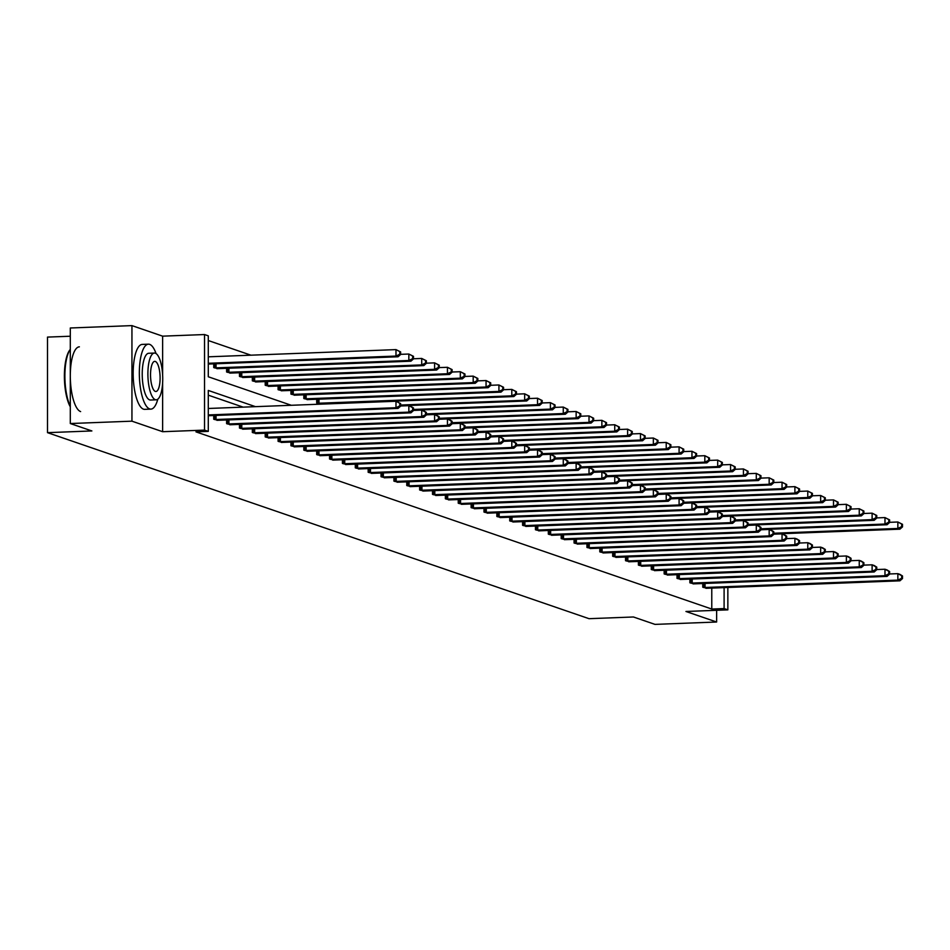 <?xml version="1.0" encoding="UTF-8"?>
<svg xmlns="http://www.w3.org/2000/svg" width="950" height="950" viewBox="0 0 950 950"><rect width="100%" height="100%" fill="white"/><g stroke="black" fill="none" stroke-linecap="round" stroke-linejoin="round"><path stroke-width="1.43" d="M727.854 587.433L727.854 609.864L685.947 611.479L716.633 622.012L655.001 624.387L633.424 616.977L589.048 618.688L47.5 432.654L91.877 430.944L70.3 423.534L70.3 327.988L131.943 325.613L131.943 421.171L162.628 431.704L204.535 430.101L204.535 334.543L208.287 335.837L208.287 376.77L291.306 405.282M70.3 423.534L131.943 421.171M716.633 622.012L716.633 610.292M162.628 374.858L162.628 336.157L131.943 325.613M162.628 336.157L204.535 334.543M250.919 355.181L208.287 340.539M70.3 336.229L47.5 337.096L47.5 432.654M689.878 579.072L689.878 582.801L693.999 583.822M664.145 570.226L664.145 573.954L668.266 574.987M638.4 561.391L638.4 565.119L642.533 566.141M612.667 552.544L612.667 556.273L616.788 557.306M586.934 543.709L586.934 547.438L591.054 548.459M561.189 534.862L561.189 538.591L565.321 539.624M535.456 526.027L535.456 529.756L539.576 530.777M509.723 517.18L509.723 520.909L513.843 521.942M483.978 508.345L483.978 512.074L488.11 513.095M458.244 499.498L458.244 503.227L462.365 504.26M432.511 490.663L432.511 494.392L436.632 495.413M406.766 481.816L406.766 485.545L410.899 486.578M381.033 472.981L381.033 476.71L385.154 477.731M355.3 464.134L355.3 467.863L359.421 468.896M329.555 455.299L329.555 459.028L333.688 460.049M303.822 446.452L303.822 450.181L307.942 451.214M278.089 437.606L278.089 441.346L282.209 442.367M252.344 428.771L252.344 432.499L256.476 433.532M226.611 419.924L226.611 423.664L230.731 424.686M243.141 407.134L208.287 395.164M255.479 406.659L208.287 390.45L208.287 431.383L195.961 431.858L711.776 609.045L711.776 588.05M213.738 415.506L213.738 419.247L217.871 420.268M239.483 424.353L239.483 428.082L243.604 429.103M265.216 433.188L265.216 436.929L269.337 437.95M290.949 442.035L290.949 445.764L295.082 446.785M316.694 450.87L316.694 454.611L320.815 455.632M342.428 459.717L342.428 463.446L346.548 464.467M368.161 468.552L368.161 472.293L372.293 473.314M393.906 477.399L393.906 481.128L398.026 482.149M419.639 486.234L419.639 489.974L423.759 490.996M445.372 495.081L445.372 498.809L449.504 499.831M471.117 503.916L471.117 507.656L475.238 508.678M496.85 512.763L496.85 516.491L500.971 517.513M522.583 521.597L522.583 525.338L526.716 526.359M548.328 530.444L548.328 534.173L552.449 535.194M574.061 539.279L574.061 543.02L578.182 544.041M599.794 548.126L599.794 551.855L603.927 552.876M625.539 556.961L625.539 560.702L629.66 561.723M651.273 565.808L651.273 569.537L655.393 570.558M677.006 574.643L677.006 578.384L681.138 579.405M702.751 583.49L702.751 587.219L706.871 588.24M208.287 431.383L204.535 430.101M727.854 609.864L724.102 608.57L724.102 587.587M711.776 609.045L724.102 608.57M320.221 404.166L316.694 402.954L316.694 399.226M307.942 399.558L303.822 398.537L303.822 394.808M295.082 395.141L290.949 394.119L290.949 390.379M282.209 390.723L278.089 389.69L278.089 385.961M269.337 386.294L265.216 385.272L265.216 381.544M256.476 381.876L252.344 380.855L252.344 377.126M243.604 377.459L239.483 376.438L239.483 372.697M230.731 373.041L226.611 372.008L226.611 368.279M217.871 368.612L213.738 367.591L213.738 363.862M162.628 431.704L162.628 383.028M208.287 414.936L395.984 407.716L398.038 408.417L208.287 415.72M208.287 408.476L395.984 401.256L400.627 403.572L399.808 403.287L399.808 405.864L400.627 406.149L400.627 403.572M399.808 405.864L395.984 407.716L395.984 401.256L399.808 403.287M398.038 408.417L400.627 406.149M208.287 364.064L398.038 356.772L395.984 356.06L395.984 349.612L208.287 356.82M399.808 351.631L395.984 349.612L400.627 351.916L399.808 351.631L399.808 354.219L400.627 354.504L400.627 351.916M399.808 354.219L395.984 356.06L208.287 363.28M400.627 354.504L398.038 356.772M70.3 406.826A31.718 9.999 -92.2 0 1 64.386 376.639A31.718 9.999 -92.2 0 1 69.991 349.778A31.718 9.999 -92.2 0 1 70.3 349.41A32.502 10.248 87.8 0 0 64.885 375.974A32.502 10.248 87.8 0 0 70.3 406.256M156.049 353.554A32.502 10.248 87.8 0 0 149.649 344.363A32.502 10.248 87.8 0 0 148.402 344.173A32.502 10.248 87.8 0 0 139.353 375.072A32.502 10.248 87.8 0 0 149.649 408.928A32.502 10.248 87.8 0 0 150.896 409.117A32.502 10.248 87.8 0 0 157.807 399.178M148.402 344.173L142.239 344.411A32.502 10.248 87.8 0 0 133.19 375.309A32.502 10.248 87.8 0 0 143.486 409.165A32.502 10.248 87.8 0 0 144.732 409.355L150.896 409.117M156.216 399.808L150.551 400.033A23.394 7.374 -92.2 0 1 149.649 399.891A23.394 7.374 -92.2 0 1 142.239 375.511A23.394 7.374 -92.2 0 1 148.746 353.269L154.422 353.056A23.394 7.374 87.8 0 0 147.903 375.298A23.394 7.374 87.8 0 0 155.313 399.677A23.394 7.374 87.8 0 0 156.216 399.808A23.394 7.374 87.8 0 0 162.723 377.566A23.394 7.374 87.8 0 0 155.313 353.186A23.394 7.374 87.8 0 0 154.422 353.056M155.313 391.412A15.081 4.75 87.8 0 0 155.895 391.495A15.081 4.75 87.8 0 0 160.099 377.162A15.081 4.75 87.8 0 0 155.313 361.451A15.081 4.75 87.8 0 0 154.743 361.368A15.081 4.75 87.8 0 0 150.539 375.701A15.081 4.75 87.8 0 0 155.313 391.412M79.373 346.833A32.502 10.248 87.8 0 0 70.324 377.72A32.502 10.248 87.8 0 0 80.619 411.588M214.664 419.556L408.844 412.134L410.911 412.846L216.944 420.339M400.627 405.994L408.844 405.674L410.911 406.386L413.499 407.989L412.668 407.704L412.668 410.281L413.499 410.566L413.499 407.989M412.668 410.281L408.844 412.134L408.844 405.674L412.668 407.704M410.911 412.846L413.499 410.566M227.537 423.985L421.717 416.551L423.783 417.264L229.817 424.769M413.499 410.412L421.717 410.103L423.783 410.804L426.36 412.407L425.541 412.122L425.541 414.711L426.36 414.996L426.36 412.407M425.541 414.711L421.717 416.551L421.717 410.103L425.541 412.122M423.783 417.264L426.36 414.996M216.944 368.695L410.911 361.19L408.844 360.489L408.844 354.029L400.627 354.338M412.668 356.048L408.844 354.029L413.499 356.333L412.668 356.048L412.668 358.637L413.499 358.922L413.499 356.333M412.668 358.637L408.844 360.489L214.664 367.911M413.499 358.922L410.911 361.19M229.817 373.113L423.783 365.608L421.717 364.907L421.717 358.447L413.499 358.767M425.541 360.478L421.717 358.447L426.36 360.762L425.541 360.478L425.541 363.054L426.36 363.339L426.36 360.762M425.541 363.054L421.717 364.907L227.537 372.329M426.36 363.339L423.783 365.608M240.398 428.402L434.589 420.969L436.644 421.681L242.678 429.186M426.36 414.829L434.589 414.521L436.644 415.221L439.233 416.824L438.413 416.539L438.413 419.128L439.233 419.413L439.233 416.824M438.413 419.128L434.589 420.969L434.589 414.521L438.413 416.539M436.644 421.681L439.233 419.413M242.678 377.53L436.644 370.037L434.589 369.324L434.589 362.864L426.36 363.185M438.413 364.895L434.589 362.864L439.233 365.18L438.413 364.895L438.413 367.472L439.233 367.757L439.233 365.18M438.413 367.472L434.589 369.324L240.398 376.746M439.233 367.757L436.644 370.037M253.27 432.82L447.45 425.398L449.516 426.099L255.55 433.604M439.233 419.259L447.45 418.938L449.516 419.651L452.105 421.254L451.274 420.969L451.274 423.546L452.105 423.831L452.105 421.254M451.274 423.546L447.45 425.398L447.45 418.938L451.274 420.969M449.516 426.099L452.105 423.831M255.55 381.959L449.516 374.454L447.45 373.742L447.45 367.294L439.233 367.603M451.274 369.312L447.45 367.294L452.105 369.598L451.274 369.312L451.274 371.901L452.105 372.186L452.105 369.598M451.274 371.901L447.45 373.742L253.27 381.176M452.105 372.186L449.516 374.454M266.142 437.238L460.322 429.816L462.389 430.528L268.423 438.021M452.105 423.676L460.322 423.356L462.389 424.068L464.966 425.671L464.146 425.386L464.146 427.963L464.966 428.248L464.966 425.671M464.146 427.963L460.322 429.816L460.322 423.356L464.146 425.386M462.389 430.528L464.966 428.248M268.423 386.377L462.389 378.872L460.322 378.171L460.322 371.711L452.105 372.02M464.146 373.73L460.322 371.711L464.966 374.015L464.146 373.73L464.146 376.319L464.966 376.604L464.966 374.015M464.146 376.319L460.322 378.171L266.142 385.593M464.966 376.604L462.389 378.872M279.003 441.667L473.195 434.233L475.249 434.946L281.283 442.451M464.966 428.094L473.195 427.785L475.249 428.486L477.838 430.089L477.019 429.804L477.019 432.392L477.838 432.678L477.838 430.089M477.019 432.392L473.195 434.233L473.195 427.785L477.019 429.804M475.249 434.946L477.838 432.678M281.283 390.794L475.249 383.289L473.195 382.589L473.195 376.129L464.966 376.449M477.019 378.159L473.195 376.129L477.838 378.444L477.019 378.159L477.019 380.736L477.838 381.021L477.838 378.444M477.019 380.736L473.195 382.589L279.003 390.011M477.838 381.021L475.249 383.289M291.876 446.084L486.056 438.651L488.122 439.363L294.156 446.868M477.838 432.511L486.056 432.202L488.122 432.903L490.711 434.506L489.879 434.221L489.879 436.81L490.711 437.095L490.711 434.506M489.879 436.81L486.056 438.651L486.056 432.202L489.879 434.221M488.122 439.363L490.711 437.095M294.156 395.212L488.122 387.719L486.056 387.006L486.056 380.546L477.838 380.867M489.879 382.577L486.056 380.546L490.711 382.862L489.879 382.577L489.879 385.154L490.711 385.439L490.711 382.862M489.879 385.154L486.056 387.006L291.876 394.428M490.711 385.439L488.122 387.719M304.748 450.502L498.928 443.08L500.994 443.781L307.028 451.286M490.711 436.941L498.928 436.62L500.994 437.332L503.571 438.936L502.752 438.651L502.752 441.228L503.571 441.512L503.571 438.936M502.752 441.228L498.928 443.08L498.928 436.62L502.752 438.651M500.994 443.781L503.571 441.512M307.028 399.641L500.994 392.136L498.928 391.424L498.928 384.976L490.711 385.284M502.752 386.994L498.928 384.976L503.571 387.279L502.752 386.994L502.752 389.583L503.571 389.868L503.571 387.279M502.752 389.583L498.928 391.424L304.748 398.858M503.571 389.868L500.994 392.136M317.609 454.919L511.801 447.497L513.855 448.21L319.889 455.703M503.571 441.358L511.801 441.037L513.855 441.75L516.444 443.353L515.624 443.068L515.624 445.645L516.444 445.93L516.444 443.353M515.624 445.645L511.801 447.497L511.801 441.037L515.624 443.068M513.855 448.21L516.444 445.93M330.481 459.349L524.661 451.915L526.727 452.628L332.761 460.133M516.444 445.776L524.661 445.467L526.727 446.168L529.316 447.771L528.485 447.486L528.485 450.074L529.316 450.359L529.316 447.771M528.485 450.074L524.661 451.915L524.661 445.467L528.485 447.486M526.727 452.628L529.316 450.359M343.354 463.766L537.534 456.332L539.6 457.045L345.634 464.55M529.316 450.193L537.534 449.884L539.6 450.585L542.177 452.188L541.357 451.903L541.357 454.492L542.177 454.777L542.177 452.188M541.357 454.492L537.534 456.332L537.534 449.884L541.357 451.903M539.6 457.045L542.177 454.777M356.214 468.184L550.406 460.762L552.461 461.463L358.494 468.968M542.177 454.622L550.406 454.302L552.461 455.014L555.049 456.617L554.23 456.332L554.23 458.909L555.049 459.194L555.049 456.617M554.23 458.909L550.406 460.762L550.406 454.302L554.23 456.332M552.461 461.463L555.049 459.194M369.087 472.601L563.267 465.179L565.333 465.892L371.367 473.385M555.049 459.04L563.267 458.719L565.333 459.432L567.922 461.035L567.091 460.75L567.091 463.327L567.922 463.612L567.922 461.035M567.091 463.327L563.267 465.179L563.267 458.719L567.091 460.75M565.333 465.892L567.922 463.612M381.959 477.031L576.139 469.597L578.206 470.309L384.239 477.814M567.922 463.457L576.139 463.149L578.206 463.849L580.783 465.452L579.963 465.168L579.963 467.756L580.783 468.041L580.783 465.452M579.963 467.756L576.139 469.597L576.139 463.149L579.963 465.168M578.206 470.309L580.783 468.041M394.82 481.448L589.012 474.014L591.066 474.727L397.1 482.232M580.783 467.875L589.012 467.566L591.066 468.267L593.655 469.87L592.836 469.585L592.836 472.174L593.655 472.459L593.655 469.87M592.836 472.174L589.012 474.014L589.012 467.566L592.836 469.585M591.066 474.727L593.655 472.459M407.692 485.866L601.872 478.444L603.939 479.144L409.973 486.649M593.655 472.304L601.872 471.984L603.939 472.696L606.528 474.299L605.696 474.014L605.696 476.591L606.528 476.876L606.528 474.299M605.696 476.591L601.872 478.444L601.872 471.984L605.696 474.014M603.939 479.144L606.528 476.876M420.565 490.283L614.745 482.861L616.811 483.574L422.845 491.067M606.528 476.722L614.745 476.401L616.811 477.114L619.388 478.717L618.569 478.432L618.569 481.009L619.388 481.294L619.388 478.717M618.569 481.009L614.745 482.861L614.745 476.401L618.569 478.432M616.811 483.574L619.388 481.294M433.426 494.713L627.617 487.279L629.672 487.991L435.706 495.496M619.388 481.139L627.617 480.831L629.672 481.531L632.261 483.134L631.441 482.849L631.441 485.438L632.261 485.723L632.261 483.134M631.441 485.438L627.617 487.279L627.617 480.831L631.441 482.849M629.672 487.991L632.261 485.723M319.889 404.059L513.855 396.554L511.801 395.853L511.801 389.393L503.571 389.702M515.624 391.412L511.801 389.393L516.444 391.697L515.624 391.412L515.624 394.001L516.444 394.286L516.444 391.697M515.624 394.001L511.801 395.853L317.609 403.275M516.444 394.286L513.855 396.554M400.627 405.828L526.727 400.971L524.661 400.271L524.661 393.811L516.444 394.131M528.485 395.841L524.661 393.811L529.316 396.126L528.485 395.841L528.485 398.418L529.316 398.703L529.316 396.126M528.485 398.418L524.661 400.271L400.627 405.032M529.316 398.703L526.727 400.971M413.499 410.246L539.6 405.401L537.534 404.688L537.534 398.228L529.316 398.549M541.357 400.259L537.534 398.228L542.177 400.544L541.357 400.259L541.357 402.836L542.177 403.121L542.177 400.544M541.357 402.836L537.534 404.688L413.499 409.462M542.177 403.121L539.6 405.401M426.36 414.663L552.461 409.818L550.406 409.106L550.406 402.657L542.177 402.966M554.23 404.676L550.406 402.657L555.049 404.961L554.23 404.676L554.23 407.265L555.049 407.55L555.049 404.961M554.23 407.265L550.406 409.106L426.36 413.879M555.049 407.55L552.461 409.818M439.233 419.093L565.333 414.236L563.267 413.535L563.267 407.075L555.049 407.384M567.091 409.094L563.267 407.075L567.922 409.379L567.091 409.094L567.091 411.683L567.922 411.968L567.922 409.379M567.091 411.683L563.267 413.535L439.233 418.297M567.922 411.968L565.333 414.236M452.105 423.51L578.206 418.653L576.139 417.952L576.139 411.492L567.922 411.813M579.963 413.523L576.139 411.492L580.783 413.808L579.963 413.523L579.963 416.1L580.783 416.385L580.783 413.808M579.963 416.1L576.139 417.952L452.105 422.714M580.783 416.385L578.206 418.653M464.966 427.928L591.066 423.082L589.012 422.37L589.012 415.91L580.783 416.231M592.836 417.941L589.012 415.91L593.655 418.226L592.836 417.941L592.836 420.517L593.655 420.803L593.655 418.226M592.836 420.517L589.012 422.37L464.966 427.144M593.655 420.803L591.066 423.082M477.838 432.345L603.939 427.5L601.872 426.787L601.872 420.339L593.655 420.648M605.696 422.358L601.872 420.339L606.528 422.643L605.696 422.358L605.696 424.947L606.528 425.232L606.528 422.643M605.696 424.947L601.872 426.787L477.838 431.561M606.528 425.232L603.939 427.5M490.711 436.774L616.811 431.918L614.745 431.217L614.745 424.757L606.528 425.066M618.569 426.776L614.745 424.757L619.388 427.061L618.569 426.776L618.569 429.364L619.388 429.649L619.388 427.061M618.569 429.364L614.745 431.217L490.711 435.979M619.388 429.649L616.811 431.918M503.571 441.192L629.672 436.335L627.617 435.634L627.617 429.174L619.388 429.495M631.441 431.205L627.617 429.174L632.261 431.49L631.441 431.205L631.441 433.782L632.261 434.067L632.261 431.49M631.441 433.782L627.617 435.634L503.571 440.396M632.261 434.067L629.672 436.335M446.298 499.13L640.478 491.696L642.544 492.409L448.578 499.914M632.261 485.557L640.478 485.248L642.544 485.949L645.133 487.552L644.302 487.267L644.302 489.856L645.133 490.141L645.133 487.552M644.302 489.856L640.478 491.696L640.478 485.248L644.302 487.267M642.544 492.409L645.133 490.141M516.444 445.609L642.544 440.764L640.478 440.052L640.478 433.592L632.261 433.912M644.302 435.622L640.478 433.592L645.133 435.907L644.302 435.622L644.302 438.199L645.133 438.484L645.133 435.907M644.302 438.199L640.478 440.052L516.444 444.826M645.133 438.484L642.544 440.764M459.171 503.548L653.351 496.126L655.417 496.826L461.451 504.331M645.133 489.986L653.351 489.666L655.417 490.378L657.994 491.981L657.174 491.696L657.174 494.273L657.994 494.558L657.994 491.981M657.174 494.273L653.351 496.126L653.351 489.666L657.174 491.696M655.417 496.826L657.994 494.558M529.316 450.027L655.417 445.182L653.351 444.469L653.351 438.021L645.133 438.33M657.174 440.04L653.351 438.021L657.994 440.325L657.174 440.04L657.174 442.629L657.994 442.914L657.994 440.325M657.174 442.629L653.351 444.469L529.316 449.243M657.994 442.914L655.417 445.182M472.031 507.965L666.223 500.543L668.278 501.256L474.311 508.749M657.994 494.404L666.223 494.083L668.278 494.796L670.866 496.399L670.047 496.114L670.047 498.691L670.866 498.976L670.866 496.399M670.047 498.691L666.223 500.543L666.223 494.083L670.047 496.114M668.278 501.256L670.866 498.976M542.177 454.456L668.278 449.599L666.223 448.899L666.223 442.439L657.994 442.747M670.047 444.457L666.223 442.439L670.866 444.742L670.047 444.457L670.047 447.046L670.866 447.331L670.866 444.742M670.047 447.046L666.223 448.899L542.177 453.661M670.866 447.331L668.278 449.599M484.904 512.394L679.084 504.961L681.15 505.673L487.184 513.178M670.866 498.821L679.084 498.512L681.15 499.213L683.739 500.816L682.908 500.531L682.908 503.12L683.739 503.405L683.739 500.816M682.908 503.12L679.084 504.961L679.084 498.512L682.908 500.531M681.15 505.673L683.739 503.405M555.049 458.874L681.15 454.017L679.084 453.316L679.084 446.856L670.866 447.177M682.908 448.887L679.084 446.856L683.739 449.172L682.908 448.887L682.908 451.464L683.739 451.749L683.739 449.172M682.908 451.464L679.084 453.316L555.049 458.078M683.739 451.749L681.15 454.017M497.776 516.812L691.956 509.378L694.023 510.091L500.056 517.596M683.739 503.239L691.956 502.93L694.023 503.631L696.599 505.234L695.78 504.949L695.78 507.537L696.599 507.822L696.599 505.234M695.78 507.537L691.956 509.378L691.956 502.93L695.78 504.949M694.023 510.091L696.599 507.822M567.922 463.291L694.023 458.446L691.956 457.734L691.956 451.274L683.739 451.594M695.78 453.304L691.956 451.274L696.599 453.589L695.78 453.304L695.78 455.881L696.599 456.166L696.599 453.589M695.78 455.881L691.956 457.734L567.922 462.508M696.599 456.166L694.023 458.446M510.637 521.229L704.829 513.808L706.883 514.508L512.917 522.013M696.599 507.668L704.829 507.348L706.883 508.06L709.472 509.663L708.653 509.378L708.653 511.955L709.472 512.24L709.472 509.663M708.653 511.955L704.829 513.808L704.829 507.348L708.653 509.378M706.883 514.508L709.472 512.24M580.783 467.709L706.883 462.864L704.829 462.151L704.829 455.703L696.599 456.012M708.653 457.722L704.829 455.703L709.472 458.007L708.653 457.722L708.653 460.311L709.472 460.596L709.472 458.007M708.653 460.311L704.829 462.151L580.783 466.925M709.472 460.596L706.883 462.864M523.509 525.647L717.689 518.225L719.756 518.938L525.789 526.431M709.472 512.086L717.689 511.765L719.756 512.477L722.344 514.081L721.513 513.796L721.513 516.372L722.344 516.658L722.344 514.081M721.513 516.372L717.689 518.225L717.689 511.765L721.513 513.796M719.756 518.938L722.344 516.658M593.655 472.138L719.756 467.281L717.689 466.581L717.689 460.121L709.472 460.429M721.513 462.139L717.689 460.121L722.344 462.424L721.513 462.139L721.513 464.728L722.344 465.013L722.344 462.424M721.513 464.728L717.689 466.581L593.655 471.343M722.344 465.013L719.756 467.281M536.382 530.076L730.562 522.643L732.628 523.355L538.662 530.86M722.344 516.503L730.562 516.194L732.628 516.895L735.205 518.498L734.386 518.213L734.386 520.802L735.205 521.087L735.205 518.498M734.386 520.802L730.562 522.643L730.562 516.194L734.386 518.213M732.628 523.355L735.205 521.087M549.242 534.494L743.434 527.072L745.489 527.773L551.523 535.278M735.205 520.921L743.434 520.612L745.489 521.312L748.078 522.916L747.258 522.631L747.258 525.219L748.078 525.504L748.078 522.916M747.258 525.219L743.434 527.072L743.434 520.612L747.258 522.631M745.489 527.773L748.078 525.504M562.115 538.911L756.295 531.489L758.361 532.19L564.395 539.695M748.078 525.35L756.295 525.029L758.361 525.742L760.95 527.345L760.119 527.06L760.119 529.637L760.95 529.922L760.95 527.345M760.119 529.637L756.295 531.489L756.295 525.029L760.119 527.06M758.361 532.19L760.95 529.922M574.987 543.329L769.168 535.907L771.234 536.619L577.268 544.112M760.95 529.768L769.168 529.447L771.234 530.159L773.811 531.763L772.991 531.477L772.991 534.054L773.811 534.339L773.811 531.763M772.991 534.054L769.168 535.907L769.168 529.447L772.991 531.477M771.234 536.619L773.811 534.339M587.848 547.758L782.04 540.324L784.094 541.037L590.128 548.542M773.811 534.185L782.04 533.876L784.094 534.577L786.683 536.18L785.864 535.895L785.864 538.484L786.683 538.769L786.683 536.18M785.864 538.484L782.04 540.324L782.04 533.876L785.864 535.895M784.094 541.037L786.683 538.769M600.721 552.176L794.901 544.754L796.967 545.454L603.001 552.959M786.683 538.602L794.901 538.294L796.967 538.994L799.556 540.597L798.724 540.312L798.724 542.901L799.556 543.186L799.556 540.597M798.724 542.901L794.901 544.754L794.901 538.294L798.724 540.312M796.967 545.454L799.556 543.186M613.593 556.593L807.773 549.171L809.839 549.872L615.873 557.377M799.556 543.032L807.773 542.711L809.839 543.424L812.416 545.027L811.597 544.742L811.597 547.319L812.416 547.604L812.416 545.027M811.597 547.319L807.773 549.171L807.773 542.711L811.597 544.742M809.839 549.872L812.416 547.604M626.454 561.011L820.646 553.589L822.7 554.301L628.734 561.794M812.416 547.449L820.646 547.129L822.7 547.841L825.289 549.444L824.469 549.159L824.469 551.736L825.289 552.021L825.289 549.444M824.469 551.736L820.646 553.589L820.646 547.129L824.469 549.159M822.7 554.301L825.289 552.021M639.326 565.44L833.506 558.006L835.572 558.719L641.606 566.224M825.289 551.867L833.506 551.558L835.572 552.259L838.161 553.862L837.33 553.577L837.33 556.166L838.161 556.451L838.161 553.862M837.33 556.166L833.506 558.006L833.506 551.558L837.33 553.577M835.572 558.719L838.161 556.451M652.199 569.857L846.379 562.436L848.445 563.136L654.479 570.641M838.161 556.284L846.379 555.976L848.445 556.676L851.022 558.279L850.203 557.994L850.203 560.583L851.022 560.868L851.022 558.279M850.203 560.583L846.379 562.436L846.379 555.976L850.203 557.994M848.445 563.136L851.022 560.868M606.528 476.556L732.628 471.699L730.562 470.998L730.562 464.538L722.344 464.859M734.386 466.569L730.562 464.538L735.205 466.854L734.386 466.569L734.386 469.146L735.205 469.431L735.205 466.854M734.386 469.146L730.562 470.998L606.528 475.76M735.205 469.431L732.628 471.699M619.388 480.973L745.489 476.128L743.434 475.416L743.434 468.956L735.205 469.276M747.258 470.986L743.434 468.956L748.078 471.271L747.258 470.986L747.258 473.563L748.078 473.848L748.078 471.271M747.258 473.563L743.434 475.416L619.388 480.189M748.078 473.848L745.489 476.128M632.261 485.391L758.361 480.546L756.295 479.833L756.295 473.385L748.078 473.694M760.119 475.404L756.295 473.385L760.95 475.689L760.119 475.404L760.119 477.992L760.95 478.277L760.95 475.689M760.119 477.992L756.295 479.833L632.261 484.607M760.95 478.277L758.361 480.546M645.133 489.82L771.234 484.963L769.168 484.262L769.168 477.803L760.95 478.111M772.991 479.821L769.168 477.803L773.811 480.106L772.991 479.821L772.991 482.41L773.811 482.695L773.811 480.106M772.991 482.41L769.168 484.262L645.133 489.024M773.811 482.695L771.234 484.963M657.994 494.238L784.094 489.381L782.04 488.68L782.04 482.22L773.811 482.541M785.864 484.251L782.04 482.22L786.683 484.536L785.864 484.251L785.864 486.827L786.683 487.113L786.683 484.536M785.864 486.827L782.04 488.68L657.994 493.442M786.683 487.113L784.094 489.381M670.866 498.655L796.967 493.81L794.901 493.098L794.901 486.637L786.683 486.958M798.724 488.668L794.901 486.637L799.556 488.953L798.724 488.668L798.724 491.245L799.556 491.53L799.556 488.953M798.724 491.245L794.901 493.098L670.866 497.871M799.556 491.53L796.967 493.81M683.739 503.072L809.839 498.228L807.773 497.515L807.773 491.067L799.556 491.376M811.597 493.086L807.773 491.067L812.416 493.371L811.597 493.086L811.597 495.674L812.416 495.959L812.416 493.371M811.597 495.674L807.773 497.515L683.739 502.289M812.416 495.959L809.839 498.228M696.599 507.502L822.7 502.645L820.646 501.944L820.646 495.484L812.416 495.793M824.469 497.503L820.646 495.484L825.289 497.788L824.469 497.503L824.469 500.092L825.289 500.377L825.289 497.788M824.469 500.092L820.646 501.944L696.599 506.706M825.289 500.377L822.7 502.645M709.472 511.919L835.572 507.062L833.506 506.362L833.506 499.902L825.289 500.223M837.33 501.933L833.506 499.902L838.161 502.218L837.33 501.933L837.33 504.509L838.161 504.794L838.161 502.218M837.33 504.509L833.506 506.362L709.472 511.124M838.161 504.794L835.572 507.062M722.344 516.337L848.445 511.492L846.379 510.779L846.379 504.319L838.161 504.64M850.203 506.35L846.379 504.319L851.022 506.635L850.203 506.35L850.203 508.927L851.022 509.212L851.022 506.635M850.203 508.927L846.379 510.779L722.344 515.553M851.022 509.212L848.445 511.492M665.059 574.275L859.251 566.853L861.306 567.554L667.339 575.059M851.022 560.714L859.251 560.393L861.306 561.106L863.894 562.709L863.075 562.424L863.075 565.001L863.894 565.286L863.894 562.709M863.075 565.001L859.251 566.853L859.251 560.393L863.075 562.424M861.306 567.554L863.894 565.286M735.205 520.754L861.306 515.909L859.251 515.197L859.251 508.749L851.022 509.058M863.075 510.767L859.251 508.749L863.894 511.053L863.075 510.767L863.075 513.356L863.894 513.641L863.894 511.053M863.075 513.356L859.251 515.197L735.205 519.971M863.894 513.641L861.306 515.909M677.932 578.692L872.112 571.271L874.178 571.983L680.212 579.476M863.894 565.131L872.112 564.811L874.178 565.523L876.767 567.126L875.936 566.841L875.936 569.418L876.767 569.703L876.767 567.126M875.936 569.418L872.112 571.271L872.112 564.811L875.936 566.841M874.178 571.983L876.767 569.703M748.078 525.184L874.178 520.327L872.112 519.626L872.112 513.166L863.894 513.475M875.936 515.185L872.112 513.166L876.767 515.47L875.936 515.185L875.936 517.774L876.767 518.059L876.767 515.47M875.936 517.774L872.112 519.626L748.078 524.388M876.767 518.059L874.178 520.327M690.804 583.122L884.984 575.688L887.051 576.401L693.084 583.906M876.767 569.549L884.984 569.24L887.051 569.941L889.627 571.544L888.808 571.259L888.808 573.847L889.627 574.133L889.627 571.544M888.808 573.847L884.984 575.688L884.984 569.24L888.808 571.259M887.051 576.401L889.627 574.133M760.95 529.601L887.051 524.744L884.984 524.044L884.984 517.584L876.767 517.904M888.808 519.614L884.984 517.584L889.627 519.899L888.808 519.614L888.808 522.191L889.627 522.476L889.627 519.899M888.808 522.191L884.984 524.044L760.95 528.806M889.627 522.476L887.051 524.744M703.665 587.539L897.857 580.117L899.911 580.818L705.945 588.323M889.627 573.966L897.857 573.658L899.911 574.358L902.5 575.961L901.681 575.676L901.681 578.265L902.5 578.55L902.5 575.961M901.681 578.265L897.857 580.117L897.857 573.658L901.681 575.676M899.911 580.818L902.5 578.55M773.811 534.019L899.911 529.174L897.857 528.461L897.857 522.001L889.627 522.322M901.681 524.032L897.857 522.001L902.5 524.317L901.681 524.032L901.681 526.609L902.5 526.894L902.5 524.317M901.681 526.609L897.857 528.461L773.811 533.235M902.5 526.894L899.911 529.174M215.08 419.567L215.08 415.459M216.054 419.544L216.054 415.423M227.941 423.985L227.941 419.876M228.926 423.973L228.926 419.841M216.054 363.767L216.054 367.899M215.08 363.803L215.08 367.911M228.926 368.196L228.926 372.317M227.941 368.232L227.941 372.329M240.813 428.402L240.813 424.294M241.787 428.391L241.787 424.258M241.787 372.614L241.787 376.734M240.813 372.649L240.813 376.758M253.686 432.82L253.686 428.723M254.659 432.808L254.659 428.688M254.659 377.031L254.659 381.164M253.686 377.067L253.686 381.176M266.546 437.249L266.546 433.141M267.532 437.226L267.532 433.105M267.532 381.449L267.532 385.581M266.546 381.484L266.546 385.593M279.419 441.667L279.419 437.558M280.392 441.655L280.392 437.522M280.392 385.878L280.392 389.999M279.419 385.914L279.419 390.011M292.291 446.084L292.291 441.976M293.265 446.072L293.265 441.94M293.265 390.296L293.265 394.416M292.291 390.331L292.291 394.44M305.152 450.502L305.152 446.405M306.137 450.49L306.137 446.369M306.137 394.713L306.137 398.846M305.152 394.749L305.152 398.858M318.024 454.931L318.024 450.822M318.998 454.907L318.998 450.787M330.897 459.349L330.897 455.24M331.871 459.337L331.871 455.204M343.758 463.766L343.758 459.657M344.743 463.754L344.743 459.622M356.63 468.184L356.63 464.087M357.604 468.172L357.604 464.051M369.503 472.613L369.503 468.504M370.476 472.589L370.476 468.469M382.363 477.031L382.363 472.922M383.349 477.019L383.349 472.886M395.236 481.448L395.236 477.339M396.209 481.436L396.209 477.304M408.108 485.866L408.108 481.769M409.082 485.854L409.082 481.733M420.969 490.295L420.969 486.186M421.954 490.271L421.954 486.151M433.841 494.713L433.841 490.604M434.815 494.701L434.815 490.568M318.998 399.131L318.998 403.263M318.024 399.166L318.024 403.275M446.714 499.13L446.714 495.021M447.688 499.118L447.688 494.986M459.574 503.548L459.574 499.451M460.56 503.536L460.56 499.415M472.447 507.977L472.447 503.868M473.421 507.953L473.421 503.832M485.319 512.394L485.319 508.286M486.293 512.383L486.293 508.25M498.18 516.812L498.18 512.703M499.166 516.8L499.166 512.668M511.053 521.229L511.053 517.133M512.026 521.217L512.026 517.097M523.925 525.659L523.925 521.55M524.899 525.635L524.899 521.514M536.786 530.076L536.786 525.967M537.771 530.064L537.771 525.932M549.658 534.494L549.658 530.385M550.632 534.482L550.632 530.349M562.519 538.911L562.519 534.814M563.504 538.899L563.504 534.779M575.391 543.341L575.391 539.232M576.377 543.317L576.377 539.196M588.264 547.758L588.264 543.649M589.237 547.746L589.237 543.614M601.124 552.176L601.124 548.067M602.11 552.164L602.11 548.031M613.997 556.593L613.997 552.496M614.982 556.581L614.982 552.461M626.869 561.023L626.869 556.914M627.843 560.999L627.843 556.878M639.73 565.44L639.73 561.331M640.716 565.428L640.716 561.296M652.602 569.857L652.602 565.749M653.588 569.846L653.588 565.713M665.475 574.275L665.475 570.178M666.449 574.263L666.449 570.143M678.336 578.704L678.336 574.596M679.321 578.681L679.321 574.56M691.208 583.122L691.208 579.013M692.194 583.11L692.194 578.977M704.081 587.539L704.081 583.431M705.054 587.528L705.054 583.395"/></g></svg>
